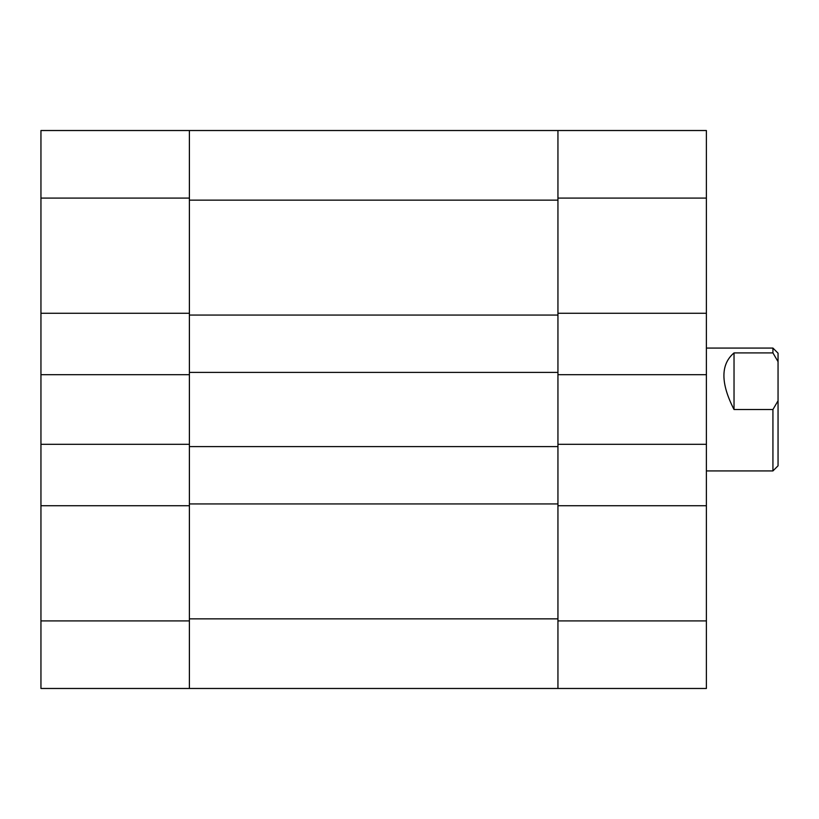 <?xml version="1.0" encoding="UTF-8"?>
<svg xmlns="http://www.w3.org/2000/svg" width="819" height="819" viewBox="0 0 819 819"><rect width="100%" height="100%" fill="white"/><g stroke="black" fill="none" stroke-linecap="round" stroke-linejoin="round"><path stroke-width="1.23" d="M557.944 198.096L557.944 130.528L706.387 130.528L706.387 198.096L557.944 198.096L557.944 313.267L706.387 313.267L706.387 198.096M706.387 313.267L706.387 374.692L557.944 374.692L557.944 444.307L706.387 444.307L706.387 374.692M706.387 620.904L706.387 688.472L557.944 688.472L557.944 620.904L706.387 620.904L706.387 444.307M706.387 505.732L557.944 505.732L557.944 620.904M557.944 315.059L189.394 315.059L189.394 200.143L557.944 200.143L557.944 446.611L189.394 446.611L189.394 618.857L557.944 618.857L557.944 446.611M189.394 315.059L189.394 446.611M557.944 372.389L189.394 372.389M557.944 503.941L189.394 503.941M557.944 688.472L40.95 688.472L40.95 130.528L557.944 130.528M40.95 620.904L189.394 620.904L189.394 505.732L40.95 505.732M189.394 620.904L189.394 688.472M189.394 130.528L189.394 198.096L40.95 198.096M40.95 313.267L189.394 313.267L189.394 198.096M40.95 444.307L189.394 444.307L189.394 374.692L40.95 374.692M778.05 353.194L778.05 465.806L772.931 470.925L772.931 409.52L734.029 409.52C720.546 383.21 720.546 364.342 734.029 352.917L772.931 352.917L772.931 348.075L778.05 353.194M772.931 352.917L778.05 361.67M778.05 400.778L772.931 409.52M734.029 352.917L734.029 409.52M706.387 470.925L772.931 470.925M706.387 348.075L772.931 348.075"/></g></svg>
